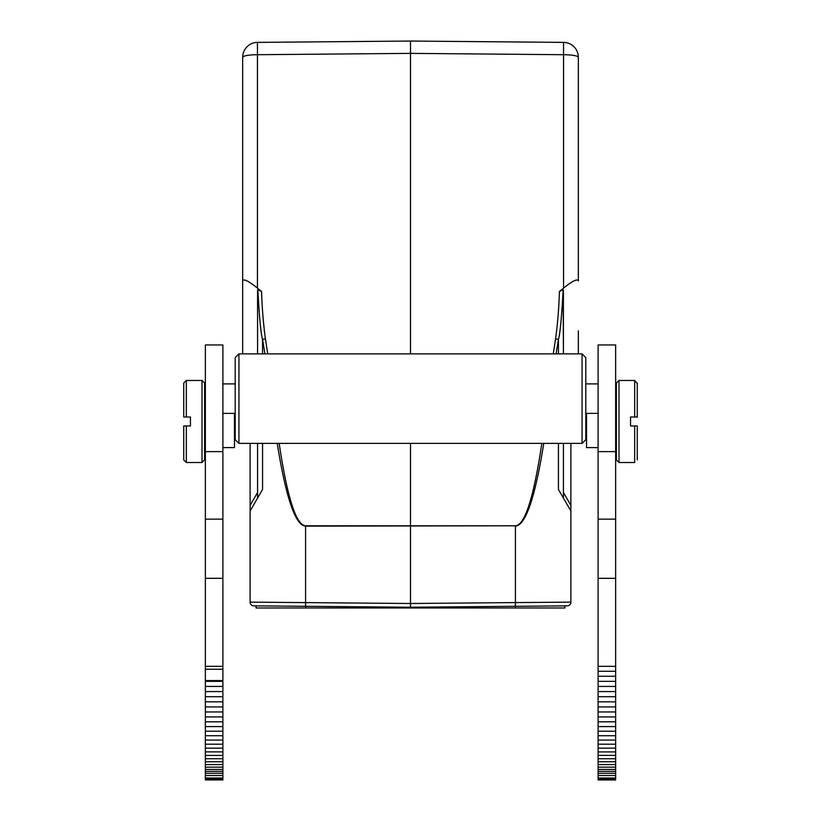 <?xml version="1.0" encoding="UTF-8"?>
<svg xmlns="http://www.w3.org/2000/svg" width="821" height="821" viewBox="0 0 821 821"><rect width="100%" height="100%" fill="white"/><g stroke="black" fill="none" stroke-linecap="round" stroke-linejoin="round"><path stroke-width="1.23" d="M222.891 344.943L205.363 344.943L222.891 344.943L222.891 451.642L205.363 451.642L205.363 755.382M222.891 779.191L222.891 778.01L205.363 778.01L205.363 779.919L222.891 779.919L222.891 779.191L205.363 779.191M222.891 778.01L222.891 775.517L205.363 775.517L205.363 778.01M222.891 775.517L222.891 771.36L205.363 771.36L205.363 775.517M222.891 771.36L222.891 767.163L205.363 767.163L205.363 771.36M222.891 767.163L222.891 755.433L205.363 755.433L205.363 767.163M222.891 755.382L222.891 666.324L205.363 666.324M205.363 519.139L222.891 519.139L222.891 666.324M222.891 519.139L222.891 451.642M205.363 344.943L205.363 451.642M183.73 417.006L186.336 417.006L183.73 417.006L183.73 383.068L186.336 380.462L186.336 417.006L190.441 417.006L186.336 417.006M190.441 417.006L190.441 425.966L183.73 425.966L186.336 425.966L186.336 462.51L202.007 462.51L204.614 459.904L204.614 383.068L202.007 380.462L202.007 462.51M183.73 425.966L183.73 459.904L186.336 462.51M205.363 395.373L204.614 395.373L204.614 447.599L205.363 447.599M222.891 779.919L205.363 779.919M305.628 606.319L305.628 607.971L256.09 607.971L256.09 605.877M305.628 607.971L410.5 607.971L410.5 607.232L515.321 606.319M410.5 607.971L564.91 607.971L564.91 605.877M267.738 353.872L265.419 338.786L262.556 339.432L264.926 353.872L262.556 339.442L262.556 353.872M570.882 443.391L570.882 511.001L558.444 489.47L558.444 443.391M563.422 290.552L563.422 353.872L563.155 289.526C561.708 316.742 560.148 333.377 558.465 339.422L555.581 338.786L553.262 353.872M563.422 443.391L563.422 498.08M578.343 57.306A14.922 2.586 180 0 0 563.555 54.709L563.555 42.384A14.922 14.922 0 0 1 578.343 57.306L578.343 280.885C577.461 278.504 572.524 280.915 563.555 288.109L563.555 54.709L410.5 53.375L410.5 41.05L410.5 353.872M578.343 353.872L578.343 330.842M563.134 289.546L559.419 291.568L563.555 288.109M410.5 443.391L410.5 607.232L567.188 605.857A3.725 3.725 0 0 0 570.882 602.132L515.424 602.583L515.424 526.128C525.584 525.491 535.035 497.916 543.769 443.391M541.839 443.391C533.691 497.7 524.886 525.173 515.424 525.799L305.576 526.128L305.576 606.308L410.5 607.232M570.882 511.001L570.882 602.132M558.413 339.658L556.074 353.872L558.444 339.432L558.444 353.872M598.109 519.139L598.109 666.324L615.637 666.324L615.637 344.943L598.109 344.943L598.109 519.139L615.637 519.139M598.109 666.324L598.109 671.27L615.637 671.27L615.637 666.324M598.109 671.27L598.109 751.913L615.637 751.913L615.637 671.27M598.109 751.872L598.109 755.382L615.637 755.382L615.637 751.872M598.109 755.433L598.109 767.163L615.637 767.163L615.637 755.433M598.109 767.163L598.109 771.36L615.637 771.36L615.637 767.163M598.109 771.36L598.109 775.517L615.637 775.517L615.637 771.36M598.109 775.517L598.109 779.95L615.637 779.95L615.637 775.517M615.637 778.01L598.109 778.01M637.27 425.966L634.664 425.966L637.27 425.966L637.27 459.904L637.27 425.966M618.993 380.462L634.664 380.462L634.664 417.006L637.27 417.006L630.559 417.006L630.559 425.966L634.664 425.966L634.664 462.51L618.993 462.51L616.386 459.904L616.386 383.068L618.993 380.462L618.993 462.51M637.27 417.006L637.27 383.068L637.27 417.006M616.386 395.373L615.637 395.373M586.543 413.363L586.543 447.599L598.109 447.599M563.555 42.384L410.5 41.05L257.445 42.384L257.445 54.709A14.922 2.586 180 0 0 242.657 57.306A14.922 14.922 0 0 1 257.445 42.384A14.922 14.922 0 0 0 242.657 57.306L242.657 353.872M277.231 443.391C285.965 497.916 295.416 525.491 305.576 526.128L305.576 525.799C296.114 525.173 287.309 497.7 279.161 443.391M250.118 443.391L250.118 602.132A3.725 3.725 0 0 0 253.812 605.857L305.576 606.308M257.845 289.526L257.578 290.552L257.845 289.526C259.292 316.742 260.852 333.377 262.535 339.432M410.5 53.375L257.445 54.709L257.445 288.109C248.476 280.915 243.539 278.504 242.657 280.885L242.657 330.842M242.657 100.726L242.657 115.833M257.578 353.872L257.578 290.552L257.578 353.872M257.866 289.546L261.581 291.568L257.445 288.109M257.578 498.08L257.578 443.391M262.556 443.391L262.556 489.47L250.118 511.001M250.118 602.132L410.5 603.497L515.424 602.583L515.424 606.308M222.891 447.599L234.457 447.599L234.457 413.363M238.932 353.872L235.196 357.607L235.196 439.656L238.932 443.391L582.068 443.391L582.068 353.872L238.932 353.872L238.932 443.391M585.804 357.823L585.804 439.656L585.804 357.823M205.363 778.852L222.891 778.852M205.363 778.257L222.891 778.257M222.891 773.279L205.363 773.279M222.891 769.431L205.363 769.431M222.891 764.577L205.363 764.577M222.891 761.765L205.363 761.765M222.891 758.727L205.363 758.727M222.891 751.872L205.363 751.872M222.891 748.157L205.363 748.157M222.891 744.206L205.363 744.206M222.891 740.06L205.363 740.06M222.891 735.729L205.363 735.729M222.891 731.224L205.363 731.224M222.891 726.585L205.363 726.585M222.891 721.813L205.363 721.813M222.891 716.928L205.363 716.928M222.891 711.951L205.363 711.951M222.891 706.922L205.363 706.922M222.891 701.832L205.363 701.832M222.891 696.701L205.363 696.701M222.891 691.569L205.363 691.569M222.891 686.438L205.363 686.438M222.891 681.338L205.363 681.338M222.891 680.578L205.363 680.578M205.363 669.248L222.891 669.248M222.891 578.323L205.363 578.323M515.372 607.971L515.372 606.319M570.882 505.408L563.422 492.487M559.409 291.568A465.014 457.933 -177.1 0 1 555.601 338.786M305.576 525.799L515.424 525.799M615.637 578.323L598.109 578.323M598.109 676.268L615.637 676.268M598.109 681.338L615.637 681.338M598.109 686.438L615.637 686.438M598.109 691.569L615.637 691.569M598.109 696.701L615.637 696.701M598.109 701.832L615.637 701.832M598.109 706.922L615.637 706.922M598.109 711.951L615.637 711.951M598.109 716.928L615.637 716.928M598.109 721.813L615.637 721.813M598.109 726.585L615.637 726.585M598.109 731.224L615.637 731.224M598.109 735.729L615.637 735.729M598.109 740.06L615.637 740.06M598.109 744.206L615.637 744.206M598.109 748.157L615.637 748.157M598.109 758.727L615.637 758.727M598.109 761.765L615.637 761.765M598.109 764.577L615.637 764.577M598.109 769.431L615.637 769.431M598.109 773.279L615.637 773.279M598.109 778.257L615.637 778.257M615.637 778.852L598.109 778.852M615.637 779.191L598.109 779.191M615.637 779.457L598.109 779.457M615.637 779.673L598.109 779.673M615.637 779.827L598.109 779.827M615.637 779.919L598.109 779.919M615.637 451.642L598.109 451.642M242.657 57.306A14.922 14.922 0 0 1 257.445 42.384M257.578 492.487L250.118 505.408M265.399 338.786A465.014 457.933 177.1 0 1 261.591 291.568M205.363 779.827L222.891 779.827M205.363 779.673L222.891 779.673M205.363 779.457L222.891 779.457M186.336 380.462L202.007 380.462M634.664 380.462L637.27 383.571M637.27 385.829L637.27 417.294M616.386 447.599L615.637 447.599M586.543 438.27L585.804 438.27M235.196 438.27L234.457 438.27M222.891 413.363L235.196 413.363M222.891 383.9L235.196 383.9M585.804 357.607L582.068 353.872M585.804 439.656L582.068 443.391M585.804 413.363L598.109 413.363M585.804 383.9L598.109 383.9"/></g></svg>
